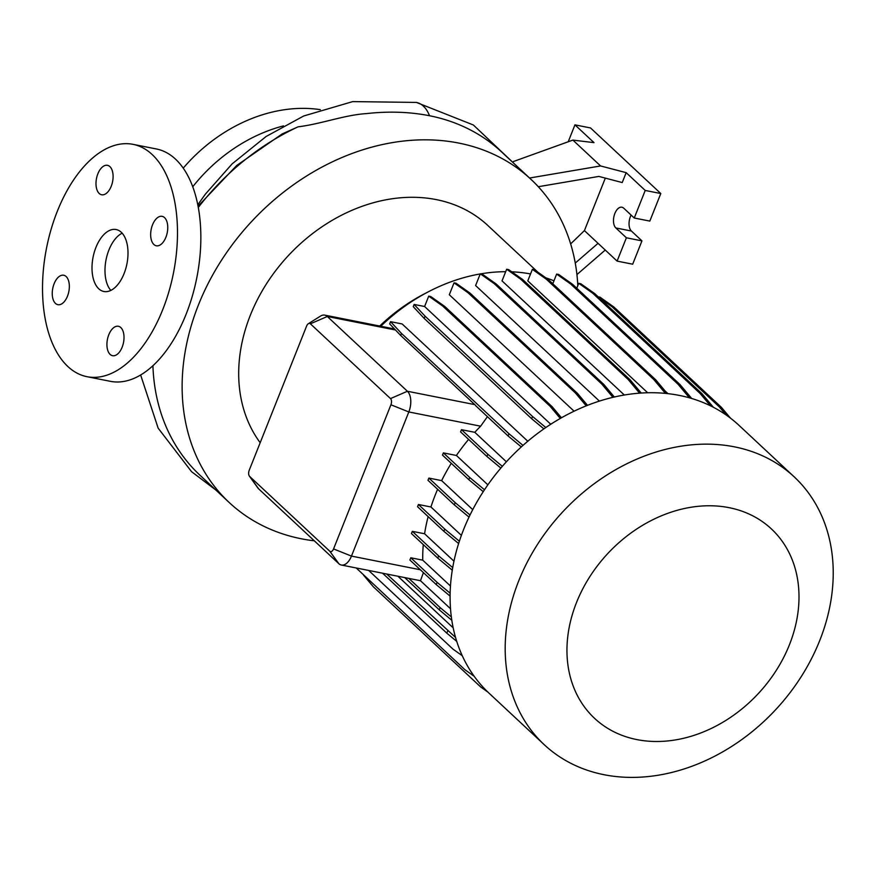 <?xml version="1.0" encoding="UTF-8"?>
<svg xmlns="http://www.w3.org/2000/svg" width="877" height="877" viewBox="0 0 877 877"><rect width="100%" height="100%" fill="white"/><g stroke="black" fill="none" stroke-linecap="round" stroke-linejoin="round"><path stroke-width="1.32" d="M124.063 273.635A31.583 17.255 -78.8 0 0 116.148 229.533A31.583 17.255 -78.8 0 0 95.944 247.391A31.583 17.255 -78.8 0 0 103.859 291.493A31.583 17.255 -78.8 0 0 124.063 273.635M122.166 233.183A31.583 17.255 -78.8 0 0 108.923 249.967A31.583 17.255 -78.8 0 0 110.82 290.408M165.885 237.294A14.997 8.189 -78.8 0 0 162.124 216.345A14.997 8.189 -78.8 0 0 152.532 224.83A14.997 8.189 -78.8 0 0 156.292 245.779A14.997 8.189 -78.8 0 0 165.885 237.294M111.226 186.275A14.997 8.189 -78.8 0 0 107.465 165.325A14.997 8.189 -78.8 0 0 97.862 173.81A14.997 8.189 -78.8 0 0 101.622 194.76A14.997 8.189 -78.8 0 0 111.226 186.275M67.474 296.196A14.997 8.189 -78.8 0 0 63.714 275.246A14.997 8.189 -78.8 0 0 54.122 283.731A14.997 8.189 -78.8 0 0 57.882 304.681A14.997 8.189 -78.8 0 0 67.474 296.196M122.144 347.215A14.997 8.189 -78.8 0 0 118.384 326.266A14.997 8.189 -78.8 0 0 108.792 334.751A14.997 8.189 -78.8 0 0 112.541 355.7A14.997 8.189 -78.8 0 0 122.144 347.215M314.328 540.824A221.07 175.389 -47 0 1 301.359 538.785A221.07 175.389 -47 0 1 229.248 502.554A221.07 175.389 -47 0 1 221.015 261.006A221.07 175.389 -47 0 1 458.824 143.083A221.07 175.389 -47 0 1 530.936 179.314A221.07 175.389 -47 0 1 577.822 285.628M198.07 206.172L236.702 165.479L282.23 133.896L298.092 126.825C321.322 123.986 344.222 115.019 366.411 113.604C388.544 111.116 409.581 111.828 429.511 115.731A221.07 175.389 133 0 1 501.622 151.962L530.936 179.314M152.916 365.709A221.07 175.389 133 0 0 199.945 475.191L229.248 502.554M379.719 326.036A157.915 125.279 -47 0 1 424.336 293.883L428.908 291.504A169.776 134.685 -47 0 1 480.234 273.942M260.173 442.721A157.915 125.279 -47 0 1 272.9 274.391A157.915 125.279 -47 0 1 436.329 199.616A157.915 125.279 -47 0 1 487.831 225.488L537.853 272.166M380.771 326.244A169.776 134.685 -47 0 1 428.908 291.504M480.695 273.865A169.776 134.685 -47 0 1 505.689 271.695M511.784 271.826A169.776 134.685 -47 0 1 530.541 273.942M603.968 774.698A183.172 145.319 -47 0 1 544.222 744.683A183.172 145.319 -47 0 1 537.404 544.551A183.172 145.319 -47 0 1 734.444 446.842A183.172 145.319 -47 0 1 794.189 476.858A183.172 145.319 -47 0 1 801.008 676.989A183.172 145.319 -47 0 1 603.968 774.698M544.222 744.683L489.125 693.258A183.172 145.319 -47 0 1 482.306 493.126A183.172 145.319 -47 0 1 679.346 395.417A183.172 145.319 -47 0 1 739.092 425.433L794.189 476.858M636.834 739.585A129.566 102.795 -47 0 1 576.518 602.51A129.566 102.795 -47 0 1 729.127 507.673A129.566 102.795 -47 0 1 789.443 644.738A129.566 102.795 -47 0 1 636.834 739.585M192.754 186.746A146.064 115.885 -47 0 1 283.479 125.893M183.238 168.121A146.064 115.885 -47 0 1 320.291 109.647M86.966 376.682L110.327 381.32A118.428 64.69 -78.8 0 0 186.067 314.339A118.428 64.69 -78.8 0 0 156.391 148.969L133.041 144.343A118.428 64.69 -78.8 0 0 57.301 211.324A118.428 64.69 -78.8 0 0 86.966 376.682A118.428 64.69 -78.8 0 0 162.705 309.702A118.428 64.69 -78.8 0 0 133.041 144.343M397.895 576.244L453.168 627.833M523.01 445.395L508.956 433.72L401.469 333.403L390.55 321.662L402.148 323.964L527.801 441.241M586.22 405.854L575.465 393.028L467.978 292.699L454.045 282.843L449.309 294.749L574.084 411.203M612.924 397.347L601.71 383.962L494.222 283.644L480.289 273.788L475.608 285.551L599.429 401.107M639.607 393.159L628.085 379.412L520.598 279.094L506.665 269.239L502.039 280.881L624.336 395.023M665.424 393.389L653.793 379.522L546.305 279.193L532.372 269.338L527.79 280.87L647.675 392.764M483.238 491.668L468.822 479.686L469.699 477.472L443.367 452.883L456.413 455.47A169.776 134.685 -47 0 1 468.614 439.388M456.413 455.47L487.864 484.828M665.128 391.01L667.956 393.652M545.867 277.845A169.776 134.685 -47 0 1 553.968 280.815M420.467 580.706L423.416 572.626M420.478 580.717L450.504 608.737M469.02 517.09L454.33 504.878L455.207 502.664L428.875 478.086L441.646 480.618A169.776 134.685 -47 0 1 451.282 463.319M441.646 480.618L472.736 509.636M450.076 596.086L436.242 584.586L437.119 582.372L410.787 557.783L422.747 560.162A169.776 134.685 -47 0 1 423.284 544.595M422.747 560.162L450.46 586.022M452.269 570.171L437.787 558.134L438.664 555.919L412.333 531.341L424.589 533.764A169.776 134.685 -47 0 1 428.14 516.608M424.589 533.764L453.957 561.181M458.605 543.543L443.872 531.298L444.76 529.083L418.428 504.494L430.947 506.983A169.776 134.685 -47 0 1 437.623 489.289M430.947 506.983L461.368 535.376M500.855 468.055L486.921 456.468L487.798 454.253L461.466 429.675L474.808 432.317A169.776 134.685 -47 0 1 480.64 426.189L487.426 416.663M474.808 432.317L506.391 461.795M308.364 323.69L320.543 316.071A15.786 8.627 101.2 0 1 324.742 315.128A15.786 8.627 101.2 0 1 327.296 316.487L407.41 391.263A15.786 8.627 101.2 0 1 408.814 411.949L351.458 556.095A15.786 8.627 101.2 0 1 341.361 565.029A15.786 8.627 101.2 0 1 338.807 563.67L258.693 488.895A15.786 8.627 101.2 0 1 257.717 487.776L249.364 476.09A4.736 2.587 -78.8 0 0 249.649 476.43L329.763 551.205A4.736 2.587 -78.8 0 0 333.556 548.936L390.923 404.79A4.736 2.587 -78.8 0 0 390.506 398.586L310.381 323.81A4.736 2.587 -78.8 0 0 308.364 323.69A4.736 2.587 -78.8 0 0 306.599 326.08L249.232 470.225A4.736 2.587 -78.8 0 0 249.364 476.09M390.55 321.662L389.673 323.887L400.657 335.442L474.786 404.615A15.786 8.627 101.2 0 1 475.838 405.854L508.079 435.946L508.956 433.72M461.466 429.675L460.578 431.89L486.921 456.468M410.787 557.783L409.899 560.008L436.242 584.586M412.333 531.341L411.445 533.556L437.787 558.134M418.428 504.494L417.54 506.72L443.872 531.298M428.875 478.086L427.987 480.3L454.33 504.878M443.367 452.883L442.479 455.108L468.822 479.686M605.251 250.044L576.923 274.589M575.257 263.067L598.048 243.324L617.101 261.105L626.386 237.788L615.84 227.954A11.05 6.04 101.2 0 1 614.284 215.139A11.05 6.04 101.2 0 1 621.925 207.213A11.05 6.04 101.2 0 1 623.711 208.167L634.257 218.011L645.22 190.452L626.167 172.659L622.231 182.559L598.848 176.42L538.281 186.713M529.544 178.02L600.581 165.95L626.167 172.659M634.257 218.011L649.824 221.092L660.798 193.532L590.517 127.943L574.95 124.863L568.219 141.778M617.101 261.105L632.679 264.196L641.953 240.879L631.407 231.035A11.05 6.04 101.2 0 1 631.1 215.062M645.22 190.452L660.798 193.532M513.516 161.489L572.878 140.09L594.003 142.644L574.95 124.863M572.878 140.09L600.581 165.95M626.386 237.788L641.953 240.879M605.316 178.119L584.422 230.607L598.048 243.324M584.422 230.607L570.642 243.894M452.707 567.583L438.664 555.919M470.028 514.985L455.207 502.664M459.351 541.208L444.76 529.083M484.499 489.761L469.699 477.472M450.12 593.17L437.119 582.372M502.335 466.334L487.798 454.253M521.3 446.93L508.079 435.946M400.657 335.442L401.469 333.403M451.798 620.258L439.278 609.844L404.725 577.592M451.326 616.915L440.166 607.629L408.857 578.414M439.278 609.844L440.166 607.629M561.455 417.792L552.181 406.731L444.694 306.402L430.76 296.547L428.721 296.141L424.6 306.512L550.756 424.26M543.883 428.875L531.648 418.713L424.161 318.384L413.253 306.654L414.13 304.44L424.6 306.512M560.304 418.45L550.142 406.325L552.181 406.731M550.142 406.325L442.655 305.996L444.694 306.402M442.655 305.996L428.721 296.141M545.823 427.537L532.536 416.487L425.049 316.169L414.13 304.44M531.648 418.713L532.536 416.487M424.161 318.384L425.049 316.169M487.842 692.041L480.749 687.02L373.251 586.691L363.56 575.137M474.183 676.288L464.92 669.732L356.226 567.978M667.276 393.576L655.832 379.916L548.344 279.599L534.411 269.743L532.372 269.338M653.793 379.522L655.832 379.916M546.305 279.193L548.344 279.599M710.469 405.81L700.153 393.51L592.666 293.181L578.732 283.326L576.781 288.237M713.407 407.29L702.192 393.916L594.705 293.587L580.771 283.731L578.732 283.326M700.153 393.51L702.192 393.916M592.666 293.181L594.705 293.587M614.349 397.018L603.749 384.367L496.261 284.049L482.328 274.194L480.289 273.788M601.71 383.962L603.749 384.367M494.222 283.644L496.261 284.049M455.547 637.458L386.713 574.018M462.245 655.7L453.003 649.155L368.658 570.445M456.742 641.405L446.821 633.161L447.708 630.947M446.821 633.161L382.58 573.207M726.09 414.953L719.403 406.972L611.916 306.654L598.607 297.237M730.453 418.132L721.442 407.377L613.955 307.06L600.021 297.193L598.18 296.832M719.403 406.972L721.442 407.377M611.916 306.654L613.955 307.06M641.219 393.049L630.124 379.818L522.637 279.5L508.704 269.645L506.665 269.239M628.085 379.412L630.124 379.818M520.598 279.094L522.637 279.5M587.502 405.349L577.504 393.433L470.017 293.104L456.084 283.249L454.045 282.843M575.465 393.028L577.504 393.433M467.978 292.699L470.017 293.104M689.432 397.829L678.064 384.258L570.576 283.94L556.643 274.084L552.795 283.753M691.679 398.476L680.103 384.663L572.615 284.345L558.682 274.479L556.643 274.084M678.064 384.258L680.103 384.663M570.576 283.94L572.615 284.345M198.312 207.443A221.07 175.389 -47 0 1 298.092 126.825M197.796 204.79L205.404 194.113L232.12 163.878L266.148 136.461L303.705 115.983L352.707 101.611L416.389 102.423A43.422 23.723 101.2 0 1 423.405 106.15A43.422 23.723 101.2 0 1 429.511 115.731M310.381 323.81L327.296 316.487L395.637 330.037M333.556 548.936L351.458 556.095L420.357 569.765M390.506 398.586L407.41 391.263L474.786 404.615M390.923 404.79L408.814 411.949L480.64 426.189M615.84 227.954L631.407 231.035M258.693 488.895L249.649 476.43M329.763 551.205L338.807 563.67M324.742 315.128L394.365 328.941M341.361 565.029L420.642 580.749M215.654 489.859L191.57 471.694L158.145 428.14L140.638 374.972M416.389 102.423L473.372 124.994L517.342 166.63"/></g></svg>
